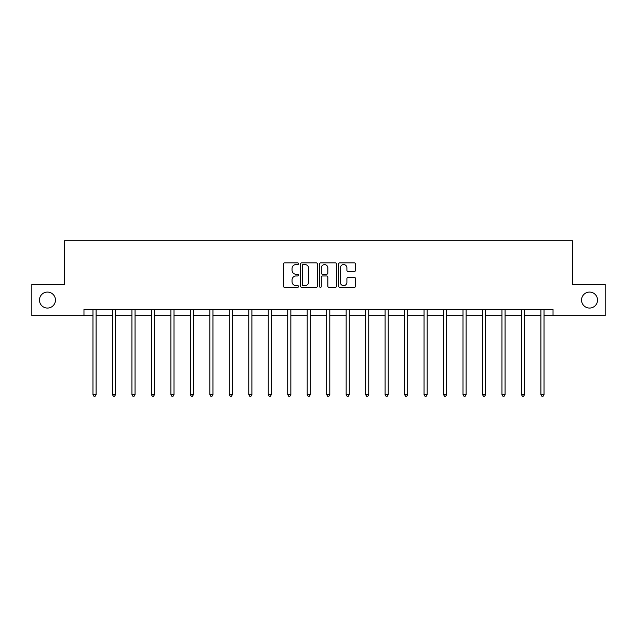 <?xml version="1.0" encoding="UTF-8"?>
<svg xmlns="http://www.w3.org/2000/svg" width="637" height="637" viewBox="0 0 637 637"><rect width="100%" height="100%" fill="white"/><g stroke="black" fill="none" stroke-linecap="round" stroke-linejoin="round"><path stroke-width="0.96" d="M581.557 300.075A7.986 7.986 0 0 0 589.543 308.061A7.986 7.986 0 0 0 597.538 300.075A7.986 7.986 0 0 0 589.543 292.08A7.986 7.986 0 0 0 581.557 300.075M39.462 300.075A7.986 7.986 0 0 0 47.457 308.061A7.986 7.986 0 0 0 55.443 300.075A7.986 7.986 0 0 0 47.457 292.08A7.986 7.986 0 0 0 39.462 300.075M298.522 263.71A0.86 0.86 0 0 0 297.67 262.85L284.643 262.85A1.226 1.226 0 0 0 283.417 264.076L283.417 286.132A1.226 1.226 0 0 0 284.643 287.359L297.67 287.359A0.86 0.86 0 0 0 298.522 286.499A0.86 0.86 0 0 0 297.67 285.639L295.982 285.639A3.918 3.918 0 0 1 292.065 281.721L292.065 279.882A3.918 3.918 0 0 1 295.982 275.964L297.67 275.964A0.86 0.86 0 0 0 298.522 275.104A0.86 0.86 0 0 0 297.67 274.244L295.982 274.244A3.918 3.918 0 0 1 292.065 270.327L292.065 268.488A3.918 3.918 0 0 1 295.982 264.562L297.67 264.562A0.86 0.86 0 0 0 298.522 263.71M354.315 271.489A1.226 1.226 0 0 0 355.542 270.263L355.542 264.076A1.226 1.226 0 0 0 354.315 262.85L339.855 262.85A1.226 1.226 0 0 0 338.629 264.076L338.629 286.132A1.226 1.226 0 0 0 339.855 287.359L354.315 287.359A1.226 1.226 0 0 0 355.542 286.132L355.542 278.656A1.226 1.226 0 0 0 354.315 277.429L348.128 277.429A1.226 1.226 0 0 0 346.902 278.656L346.902 282.366A3.281 3.281 0 0 1 343.622 285.639A3.281 3.281 0 0 1 340.341 282.366L340.341 267.843A3.281 3.281 0 0 1 343.622 264.562A3.281 3.281 0 0 1 346.902 267.843L346.902 270.263A1.226 1.226 0 0 0 348.128 271.489L354.315 271.489M83.973 315.681L31.85 315.681L31.85 284.468L64.496 284.468L64.496 240.77L572.504 240.77L572.504 284.468L605.15 284.468L605.15 315.681L553.027 315.681L553.027 309.439L83.973 309.439L83.973 315.681L92.962 315.681M317.425 264.076A1.226 1.226 0 0 0 316.199 262.85L301.739 262.85A1.226 1.226 0 0 0 300.513 264.076L300.513 286.132A1.226 1.226 0 0 0 301.739 287.359L316.199 287.359A1.226 1.226 0 0 0 317.425 286.132L317.425 264.076M320.801 262.85L335.261 262.85A1.226 1.226 0 0 1 336.487 264.076L336.487 286.132A1.226 1.226 0 0 1 335.261 287.359L329.066 287.359A1.226 1.226 0 0 1 327.848 286.132L327.848 277.183A1.226 1.226 0 0 0 326.622 275.964L322.513 275.964A1.226 1.226 0 0 0 321.287 277.183L321.287 286.499A0.86 0.86 0 0 1 320.427 287.359A0.86 0.86 0 0 1 319.575 286.499L319.575 264.076A1.226 1.226 0 0 1 320.801 262.85M96.083 315.681L112.438 315.681M115.56 315.681L131.915 315.681M135.036 315.681L151.391 315.681M154.512 315.681L170.867 315.681M173.989 315.681L190.344 315.681M193.465 315.681L209.82 315.681M212.941 315.681L229.296 315.681M232.417 315.681L248.772 315.681M251.894 315.681L268.249 315.681M271.37 315.681L287.725 315.681M290.846 315.681L307.201 315.681M310.323 315.681L326.677 315.681M329.799 315.681L346.154 315.681M349.275 315.681L365.63 315.681M368.751 315.681L385.106 315.681M388.228 315.681L404.583 315.681M407.704 315.681L424.059 315.681M427.18 315.681L443.535 315.681M446.656 315.681L463.011 315.681M466.133 315.681L482.488 315.681M485.609 315.681L501.964 315.681M505.085 315.681L521.44 315.681M524.562 315.681L540.917 315.681M544.038 315.681L553.027 315.681M303.093 264.562A0.86 0.86 0 0 0 302.233 265.422L302.233 284.787A0.86 0.86 0 0 0 303.093 285.639L304.868 285.639A3.918 3.918 0 0 0 308.786 281.721L308.786 268.488A3.918 3.918 0 0 0 304.868 264.562L303.093 264.562M327.848 267.906A3.281 3.281 0 0 0 324.567 264.626A3.281 3.281 0 0 0 321.287 267.906L321.287 273.018A1.226 1.226 0 0 0 322.513 274.244L326.622 274.244A1.226 1.226 0 0 0 327.848 273.018L327.848 267.906M96.251 309.439L96.171 309.622A1.25 1.25 0 0 0 96.083 310.084L96.083 394.606L92.962 394.606L92.962 310.084A1.25 1.25 0 0 0 92.875 309.622L92.795 309.439M96.083 394.606L95.144 396.23L93.902 396.23L92.962 394.606M115.727 309.439L115.647 309.622A1.25 1.25 0 0 0 115.56 310.084L115.56 394.606L112.438 394.606L112.438 310.084A1.25 1.25 0 0 0 112.351 309.622L112.271 309.439M115.56 394.606L114.62 396.23L113.378 396.23L112.438 394.606M135.203 309.439L135.124 309.622A1.25 1.25 0 0 0 135.036 310.084L135.036 394.606L131.915 394.606L131.915 310.084A1.25 1.25 0 0 0 131.827 309.622L131.748 309.439M135.036 394.606L134.096 396.23L132.854 396.23L131.915 394.606M154.68 309.439L154.6 309.622A1.25 1.25 0 0 0 154.512 310.084L154.512 394.606L151.391 394.606L151.391 310.084A1.25 1.25 0 0 0 151.303 309.622L151.224 309.439M154.512 394.606L153.573 396.23L152.331 396.23L151.391 394.606M174.156 309.439L174.076 309.622A1.25 1.25 0 0 0 173.989 310.084L173.989 394.606L170.867 394.606L170.867 310.084A1.25 1.25 0 0 0 170.78 309.622L170.7 309.439M173.989 394.606L173.049 396.23L171.807 396.23L170.867 394.606M193.632 309.439L193.552 309.622A1.25 1.25 0 0 0 193.465 310.084L193.465 394.606L190.344 394.606L190.344 310.084A1.25 1.25 0 0 0 190.256 309.622L190.176 309.439M193.465 394.606L192.525 396.23L191.283 396.23L190.344 394.606M213.108 309.439L213.029 309.622A1.25 1.25 0 0 0 212.941 310.084L212.941 394.606L209.82 394.606L209.82 310.084A1.25 1.25 0 0 0 209.732 309.622L209.653 309.439M212.941 394.606L212.002 396.23L210.759 396.23L209.82 394.606M232.585 309.439L232.505 309.622A1.25 1.25 0 0 0 232.417 310.084L232.417 394.606L229.296 394.606L229.296 310.084A1.25 1.25 0 0 0 229.209 309.622L229.129 309.439M232.417 394.606L231.478 396.23L230.236 396.23L229.296 394.606M252.061 309.439L251.981 309.622A1.25 1.25 0 0 0 251.894 310.084L251.894 394.606L248.772 394.606L248.772 310.084A1.25 1.25 0 0 0 248.685 309.622L248.605 309.439M251.894 394.606L250.954 396.23L249.712 396.23L248.772 394.606M271.537 309.439L271.458 309.622A1.25 1.25 0 0 0 271.37 310.084L271.37 394.606L268.249 394.606L268.249 310.084A1.25 1.25 0 0 0 268.161 309.622L268.081 309.439M271.37 394.606L270.43 396.23L269.188 396.23L268.249 394.606M291.013 309.439L290.934 309.622A1.25 1.25 0 0 0 290.846 310.084L290.846 394.606L287.725 394.606L287.725 310.084A1.25 1.25 0 0 0 287.637 309.622L287.558 309.439M290.846 394.606L289.907 396.23L288.665 396.23L287.725 394.606M310.49 309.439L310.41 309.622A1.25 1.25 0 0 0 310.323 310.084L310.323 394.606L307.201 394.606L307.201 310.084A1.25 1.25 0 0 0 307.114 309.622L307.034 309.439M310.323 394.606L309.383 396.23L308.141 396.23L307.201 394.606M329.966 309.439L329.886 309.622A1.25 1.25 0 0 0 329.799 310.084L329.799 394.606L326.677 394.606L326.677 310.084A1.25 1.25 0 0 0 326.59 309.622L326.51 309.439M329.799 394.606L328.859 396.23L327.617 396.23L326.677 394.606M349.442 309.439L349.363 309.622A1.25 1.25 0 0 0 349.275 310.084L349.275 394.606L346.154 394.606L346.154 310.084A1.25 1.25 0 0 0 346.066 309.622L345.987 309.439M349.275 394.606L348.335 396.23L347.093 396.23L346.154 394.606M368.919 309.439L368.839 309.622A1.25 1.25 0 0 0 368.751 310.084L368.751 394.606L365.63 394.606L365.63 310.084A1.25 1.25 0 0 0 365.542 309.622L365.463 309.439M368.751 394.606L367.812 396.23L366.57 396.23L365.63 394.606M388.395 309.439L388.315 309.622A1.25 1.25 0 0 0 388.228 310.084L388.228 394.606L385.106 394.606L385.106 310.084A1.25 1.25 0 0 0 385.019 309.622L384.939 309.439M388.228 394.606L387.288 396.23L386.046 396.23L385.106 394.606M407.871 309.439L407.791 309.622A1.25 1.25 0 0 0 407.704 310.084L407.704 394.606L404.583 394.606L404.583 310.084A1.25 1.25 0 0 0 404.495 309.622L404.415 309.439M407.704 394.606L406.764 396.23L405.522 396.23L404.583 394.606M427.347 309.439L427.268 309.622A1.25 1.25 0 0 0 427.18 310.084L427.18 394.606L424.059 394.606L424.059 310.084A1.25 1.25 0 0 0 423.971 309.622L423.892 309.439M427.18 394.606L426.241 396.23L424.998 396.23L424.059 394.606M446.824 309.439L446.744 309.622A1.25 1.25 0 0 0 446.656 310.084L446.656 394.606L443.535 394.606L443.535 310.084A1.25 1.25 0 0 0 443.448 309.622L443.368 309.439M446.656 394.606L445.717 396.23L444.475 396.23L443.535 394.606M466.3 309.439L466.22 309.622A1.25 1.25 0 0 0 466.133 310.084L466.133 394.606L463.011 394.606L463.011 310.084A1.25 1.25 0 0 0 462.924 309.622L462.844 309.439M466.133 394.606L465.193 396.23L463.951 396.23L463.011 394.606M485.776 309.439L485.697 309.622A1.25 1.25 0 0 0 485.609 310.084L485.609 394.606L482.488 394.606L482.488 310.084A1.25 1.25 0 0 0 482.4 309.622L482.32 309.439M485.609 394.606L484.669 396.23L483.427 396.23L482.488 394.606M505.252 309.439L505.173 309.622A1.25 1.25 0 0 0 505.085 310.084L505.085 394.606L501.964 394.606L501.964 310.084A1.25 1.25 0 0 0 501.876 309.622L501.797 309.439M505.085 394.606L504.146 396.23L502.904 396.23L501.964 394.606M524.729 309.439L524.649 309.622A1.25 1.25 0 0 0 524.562 310.084L524.562 394.606L521.44 394.606L521.44 310.084A1.25 1.25 0 0 0 521.353 309.622L521.273 309.439M524.562 394.606L523.622 396.23L522.38 396.23L521.44 394.606M544.205 309.439L544.125 309.622A1.25 1.25 0 0 0 544.038 310.084L544.038 394.606L540.917 394.606L540.917 310.084A1.25 1.25 0 0 0 540.829 309.622L540.749 309.439M544.038 394.606L543.098 396.23L541.856 396.23L540.917 394.606"/></g></svg>
